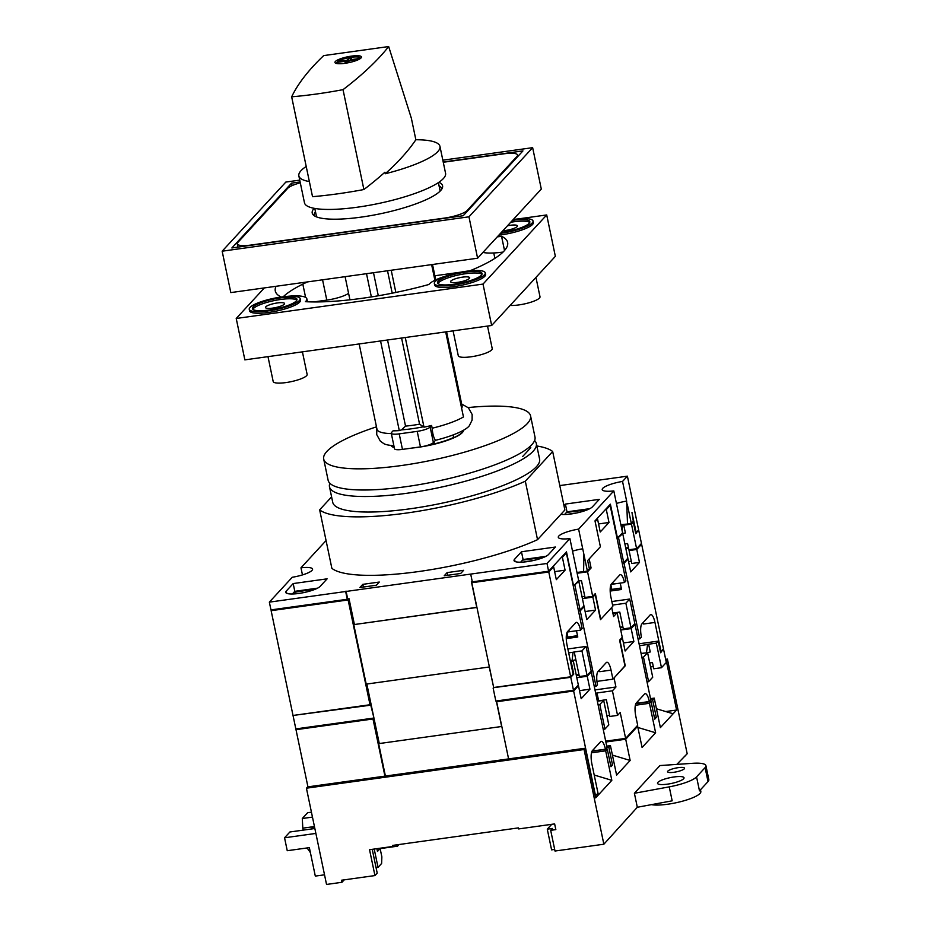 <?xml version="1.0" encoding="UTF-8"?>
<svg xmlns="http://www.w3.org/2000/svg" width="931" height="931" viewBox="0 0 931 931"><rect width="100%" height="100%" fill="white"/><g stroke="black" fill="none" stroke-linecap="round" stroke-linejoin="round"><path stroke-width="1.4" d="M457.738 282.337A9.752 2.141 -11.8 0 0 469.666 277.752A9.752 2.141 -11.8 0 0 462.509 277.147A9.752 2.141 -11.8 0 0 450.581 281.732A9.752 2.141 -11.8 0 0 457.738 282.337M437.966 283.559A22.763 5.004 168.2 0 1 465.698 273.691A22.763 5.004 168.2 0 1 481.955 274.366M454.223 284.234A22.763 5.004 -11.8 0 0 482.083 273.539A22.763 5.004 -11.8 0 0 465.372 272.143A22.763 5.004 -11.8 0 0 437.523 282.838A22.763 5.004 -11.8 0 0 454.223 284.234M466.163 271.27A26.01 5.714 -11.8 0 0 434.335 283.513A26.01 5.714 -11.8 0 0 453.432 285.107A26.01 5.714 -11.8 0 0 485.26 272.864A26.01 5.714 -11.8 0 0 466.163 271.27M434.335 283.513L434.661 285.061A26.01 5.714 -11.8 0 0 453.758 286.655A26.01 5.714 -11.8 0 0 485.586 274.424L485.26 272.864M502.915 230.737A9.752 2.141 -11.8 0 0 505.498 230.481A9.752 2.141 -11.8 0 0 517.438 225.896A9.752 2.141 -11.8 0 0 510.281 225.29A9.752 2.141 -11.8 0 0 507.488 225.779M510.723 222.253A22.763 5.004 168.2 0 1 513.458 221.834A22.763 5.004 168.2 0 1 529.727 222.509M501.32 232.471A22.763 5.004 -11.8 0 0 501.995 232.378A22.763 5.004 -11.8 0 0 529.844 221.683A22.763 5.004 -11.8 0 0 513.144 220.286A22.763 5.004 -11.8 0 0 512.457 220.379M500.517 233.344A26.01 5.714 -11.8 0 0 501.192 233.25A26.01 5.714 -11.8 0 0 533.032 221.019A26.01 5.714 -11.8 0 0 513.935 219.413A26.01 5.714 -11.8 0 0 513.249 219.518M498.865 235.136A26.01 5.714 -11.8 0 0 501.518 234.798A26.01 5.714 -11.8 0 0 533.347 222.567L533.032 221.019M272.632 308.114A9.752 2.141 -11.8 0 0 284.572 303.529A9.752 2.141 -11.8 0 0 277.415 302.936A9.752 2.141 -11.8 0 0 265.475 307.521A9.752 2.141 -11.8 0 0 272.632 308.114M252.871 309.348A22.763 5.004 168.2 0 1 280.603 299.479A22.763 5.004 168.2 0 1 296.861 300.154M269.129 310.023A22.763 5.004 -11.8 0 0 296.977 299.317A22.763 5.004 -11.8 0 0 280.278 297.92A22.763 5.004 -11.8 0 0 252.417 308.627A22.763 5.004 -11.8 0 0 269.129 310.023M281.069 297.059A26.01 5.714 -11.8 0 0 249.24 309.29A26.01 5.714 -11.8 0 0 268.337 310.884A26.01 5.714 -11.8 0 0 300.166 298.653A26.01 5.714 -11.8 0 0 281.069 297.059M249.24 309.29L249.566 310.849A26.01 5.714 -11.8 0 0 268.652 312.444A26.01 5.714 -11.8 0 0 300.492 300.213L300.166 298.653M453.083 330.854L458.285 355.735A17.34 3.817 -11.8 0 0 471.016 356.794A17.34 3.817 -11.8 0 0 492.231 348.636L487.518 326.059M510.141 305.426A17.34 3.817 -11.8 0 0 518.776 304.937A17.34 3.817 -11.8 0 0 540.003 296.78L535.953 277.403M267.988 356.643L273.19 381.524A17.34 3.817 -11.8 0 0 285.91 382.583A17.34 3.817 -11.8 0 0 307.137 374.425L302.412 351.848M469.806 270.84A118.679 26.091 -11.8 0 0 507.628 242.432A118.679 26.091 -11.8 0 0 501.553 236.288A32.515 7.145 168.2 0 1 499.924 236.532A32.515 7.145 168.2 0 1 497.27 236.87M501.553 236.288L504.521 250.497M285.98 296.5A32.515 7.145 168.2 0 1 306.858 298.874A32.515 7.145 168.2 0 1 305.415 301.691A118.679 26.091 -11.8 0 0 362.403 298.257A118.679 26.091 -11.8 0 0 428.9 284.49A32.515 7.145 168.2 0 1 446.473 275.855M264.357 287.923L236.218 318.472L483.014 284.083L546.706 214.945L518.113 218.925M276.065 286.294A118.679 26.091 -11.8 0 0 275.285 290.972A118.679 26.091 -11.8 0 0 281.197 297.047M236.218 318.472L244.865 359.866L491.661 325.489L555.353 256.339L546.706 214.945M460.973 272.131L434.87 275.762M348.578 293.312A18.969 4.166 168.2 0 1 326.793 300.108L313.724 301.935M482.956 252.406A32.515 7.145 -11.8 0 0 503.043 252.068M283.199 296.791A118.679 26.091 168.2 0 1 307.509 281.907M483.014 284.083L491.661 325.489M302.819 284.141L305.601 297.408M329.865 483.282A105.669 23.228 -11.8 0 0 329.481 486.762A105.669 23.228 -11.8 0 0 407.045 493.244A105.669 23.228 -11.8 0 0 536.349 443.552A105.669 23.228 -11.8 0 0 534.603 440.514M536.349 443.552L539.596 459.076A105.669 23.228 168.2 0 1 410.28 508.768A105.669 23.228 168.2 0 1 332.728 502.286L329.481 486.762M331.599 496.886L319.647 509.851A121.926 26.801 -11.8 0 0 406.3 513.086A121.926 26.801 -11.8 0 0 525.317 481.199L537.536 539.677L564.884 509.979L552.665 451.512A121.926 26.801 -11.8 0 0 536.861 445.984M319.647 509.851L331.867 568.329A121.926 26.801 -11.8 0 0 418.519 571.564A121.926 26.801 -11.8 0 0 537.536 539.677M522.698 456.481L530.798 447.695M525.317 481.199L552.665 451.512M617.044 538.386L622.571 532.823L613.82 490.916L578.616 529.122A17.887 3.933 168.2 0 0 558.297 537.303A17.887 3.933 168.2 0 0 569.9 538.595L546.997 563.464L548.615 571.227L566.467 551.85L573.601 586.006L578.663 580.502L569.9 538.595M576.987 572.495A17.887 3.933 -11.8 0 1 583.597 571.75A17.887 3.933 168.2 0 1 587.38 571.04L589.393 568.864L587.659 560.578L600.39 546.753L594.99 520.883L610.387 504.171L617.521 538.327M583.597 571.75L583.912 554.457L582.725 548.79A17.887 3.933 -11.8 0 0 572.518 551.14M616.438 503.462A17.887 3.933 -11.8 0 1 626.644 501.111L627.517 524.06A17.887 3.933 168.2 0 1 631.299 523.362L633.301 521.185L631.974 512.469L636.187 532.648L638.643 529.983L627.401 476.172L622.536 481.443A17.887 3.933 168.2 0 0 602.217 489.625A17.887 3.933 168.2 0 0 613.82 490.916M627.517 524.072A17.887 3.933 -11.8 0 0 620.907 524.816M270.968 609.898L347.275 599.273L345.645 591.511L269.35 602.136L270.968 609.898M326.071 540.562L300.981 567.805A17.887 3.933 168.2 0 1 312.572 569.097A17.887 3.933 168.2 0 1 292.253 577.267L269.35 602.136M300.981 567.805L302.459 574.927M359.901 587.519L376.357 585.227L379.278 582.05L362.822 584.342L359.901 587.519M460.682 573.473L463.603 570.307L447.148 572.6L444.227 575.765L460.682 573.473M560.881 514.331A17.887 3.933 -11.8 0 0 578.384 512.585A17.887 3.933 -11.8 0 0 592.419 506.848L599.32 499.353L565.385 504.078L563.977 505.614M548.499 554.527L555.4 547.032L521.465 551.757L514.564 559.252A17.887 3.933 -11.8 0 0 514.028 560.543A17.887 3.933 -11.8 0 0 529.727 561.242A17.887 3.933 -11.8 0 0 548.499 554.527M320.217 586.321L327.118 578.838L293.184 583.562L286.283 591.057A17.887 3.933 -11.8 0 0 285.747 592.349A17.887 3.933 -11.8 0 0 301.446 593.035A17.887 3.933 -11.8 0 0 320.217 586.321M546.997 563.464L345.645 591.511M559.787 485.586L627.401 476.172M631.299 523.362L627.285 504.171M626.644 501.111L622.536 481.443M582.725 548.79L578.616 529.122M587.38 571.04L583.912 554.457M476.928 607.326L354.408 624.526L349.009 598.656L347.275 599.273M470.69 574.09L472.32 581.852L548.615 571.227M317.587 588.148L294.801 591.325L292.346 593.99M472.238 581.491L471.377 581.607L476.777 607.478M545.88 556.342L523.094 559.519L520.627 562.196M589.8 508.663L567.014 511.841L564.547 514.517M447.706 575.288L447.148 572.6M635.559 532.741L636.187 532.648M294.801 591.325L293.184 583.562M523.094 559.519L521.465 551.757M567.014 511.841L565.385 504.078M347.67 598.842L346.053 591.08M363.381 587.03L362.822 584.342M391.52 445.46A36.577 8.042 -11.8 0 0 394.197 447.241M434.009 441.899L434.428 443.878A35.809 7.867 -11.8 0 0 453.641 437.477L453.106 434.928M392.731 445.553L392.812 445.949A35.809 7.867 -11.8 0 0 394.081 446.729M432.205 443.459L434.428 443.878M423.593 446.345A36.577 8.042 -11.8 0 0 462.963 430.541M621.07 525.631L622.699 525.445L622.094 530.507M524.048 561.998A20.971 4.608 168.2 0 1 529.599 561.044A20.971 4.608 168.2 0 1 532.544 560.695M567.968 514.319A20.971 4.608 168.2 0 1 573.519 513.365A20.971 4.608 168.2 0 1 576.464 513.016M354.304 624.026L353.768 624.62L366.197 684.122L489.38 666.968M476.951 607.454L353.768 624.62M589.253 568.236L591.08 567.98L589.183 558.926L600.39 546.753L595.153 521.651L597.539 519.056L596.538 519.207M591.08 567.98L587.554 571.797L592.698 596.375L595.351 593.501L600.751 619.371L612.831 606.256L610.934 597.202A10.835 3.107 -97.9 0 1 611.423 583.97L619.65 575.044A10.835 3.107 -97.9 0 1 620.325 574.66A10.835 3.107 -97.9 0 1 624.468 582.515L613.157 584.086A10.835 3.107 82.1 0 0 612.784 582.503M370.014 704.744L348.124 599.948L271.13 610.678L293.021 715.462L370.014 704.744L370.957 703.72M638.084 530.6L635.768 533.742L633.336 522.105L631.474 524.118L636.618 548.696L641.459 543.436L638.759 530.507M577.79 581.444L578.803 581.305L573.95 585.622M621.71 533.766L622.723 533.626L617.602 538.234M598.563 523.944L609.002 522.489L606.302 509.56L610.142 505.382L625.935 580.932L624.468 582.515M609.002 522.489L600.239 531.997L597.539 519.056M605.29 509.699L606.302 509.56M609.142 505.521L610.142 505.382M566.455 512.446L587.414 509.769M271.13 610.678L271.98 609.758M349.067 598.936L348.124 599.948M295.814 591.185L294.836 592.244L316.377 588.741M554.643 571.622L565.082 570.168L562.382 557.238L566.362 552.909L582.143 628.46L580.548 630.194A10.835 3.107 -97.9 0 0 576.405 622.339A10.835 3.107 -97.9 0 0 575.73 622.723L567.503 631.649A10.835 3.107 -97.9 0 0 567.014 644.88L573.124 674.125L570.668 676.79L548.778 571.995L471.784 582.725L472.622 581.805M565.082 570.168L556.319 579.676L553.619 566.746L548.778 571.995M561.37 557.378L562.382 557.238M565.35 553.049L566.362 552.909M522.535 560.125L543.495 557.448M553.619 566.746L552.618 566.886M592.698 596.375L584.982 597.446L581.468 580.63L578.116 581.095M624.876 543.937L627.599 543.564L628.902 549.767L636.618 548.696M296.547 591.08L296.733 591.976M578.803 581.305L583.935 605.883L580.094 610.061L574.951 585.483M622.723 533.626L627.855 558.204L623.747 562.673L618.603 538.095M570.668 676.79L493.674 687.509L471.784 582.725M628.437 547.579L625.713 547.952M622.164 562.894L623.747 562.673M631.474 524.118L623.77 525.189L625.388 532.951L622.443 533.661M582.015 596.701L584.749 596.317M578.349 610.305L580.094 610.061M613.157 584.086L611.143 584.365M567.223 632.044L580.548 630.194M568.864 630.182A10.835 3.107 -97.9 0 1 569.237 631.765M623.77 525.189L622.699 525.445M587.554 571.797L577.139 573.252M632.335 522.244L633.336 522.105M468.118 407.569A105.669 23.228 168.2 0 1 530.565 415.866A105.669 23.228 168.2 0 1 401.261 465.558A105.669 23.228 168.2 0 1 323.697 459.076A105.669 23.228 168.2 0 1 376.473 426.84M530.565 415.866L534.988 437.023A105.669 23.228 168.2 0 1 405.683 486.727A105.669 23.228 168.2 0 1 328.119 480.245L323.697 459.076M463.51 430.238A37.124 8.158 168.2 0 1 418.042 447.334A37.124 8.158 168.2 0 1 412.433 448.009M394.255 447.555A37.124 8.158 168.2 0 1 390.904 445.402M568.678 652.852L573.054 652.259L572.065 660.649M570.703 662.511L573.193 660.405L570.342 660.801A16.851 3.701 168.2 0 1 570.633 660.754M496.316 700.985L501.646 726.494L379.278 743.543L366.837 684.041L489.217 666.992L493.698 687.509M566.257 638.608L577.779 637.013L576.475 630.764M577.499 635.664L566.246 637.339M612.912 613.308L617.113 612.726L613.587 616.543L611.702 607.489L600.483 619.662L595.246 594.56L592.861 597.155L595.561 610.084L586.798 619.592L584.098 606.663L580.246 610.841L596.038 686.391L594.292 686.624M610.189 591.057L621.571 589.474L620.232 583.097M621.268 588.008L610.166 589.66M617.113 612.726L622.245 637.304L619.592 640.179L624.992 666.061L612.924 679.165L596.946 681.387M640.609 544.356L641.622 544.216L663.512 649L660.428 651.758M493.139 688.114L495.839 701.055L573.484 690.243L570.773 677.303L493.535 687.683M373.866 717.673L370.771 705.163L293.696 715.369M373.471 718.104L295.837 728.915L293.125 715.986M599.343 670.099A10.835 3.107 82.1 0 1 599.715 671.682L611.027 670.111A10.835 3.107 -97.9 0 0 606.884 662.255A10.835 3.107 -97.9 0 0 606.209 662.639L597.981 671.577A10.835 3.107 -97.9 0 0 597.493 684.797L596.038 686.391M611.027 670.111L612.924 679.165M584.098 606.663L583.097 606.803M582.422 598.61L592.861 597.155M594.234 594.7L595.246 594.56M580.246 610.841L578.512 611.073M629.903 549.627L629.065 550.547L631.765 563.488L639.481 562.405L630.718 571.913L628.018 558.984L624.038 563.302L639.818 638.852L638.084 639.097M643.263 622.42A10.835 3.107 -97.9 0 1 643.635 624.003L654.947 622.432A10.835 3.107 -97.9 0 0 650.804 614.576A10.835 3.107 -97.9 0 0 650.129 614.96L641.901 623.898A10.835 3.107 -97.9 0 0 641.412 637.118L639.818 638.852M654.947 622.432L661.057 651.665M641.622 544.216L636.781 549.476L639.481 562.405M628.018 558.984L627.017 559.124M625.865 548.673L628.588 548.289M629.065 550.547L636.781 549.476M624.038 563.302L622.292 563.546M611.842 601.531L629.717 599.04L634.849 623.619L630.997 627.797L625.865 603.218L612.575 605.069M629.717 599.04L625.865 603.218M630.997 627.797L623.293 628.867L619.778 612.051L612.854 613.017M567.863 648.965L586.065 646.428L591.197 671.007L587.077 675.475L581.945 650.897L574.229 651.968L579.373 676.546L587.077 675.475M586.065 646.428L581.945 650.897M573.193 660.405L578.326 684.983L573.484 690.243M571.331 662.418L573.764 674.067L570.773 677.303M578.931 674.475L576.208 674.859M572.914 660.44L575.858 659.73M620.139 627.215L622.862 626.831M574.229 651.968L573.054 652.259M573.089 674.16L573.764 674.067M610.887 584.889L611.818 589.323M566.967 632.568L567.898 637.002M628.565 561.602L631.299 561.23M585.122 611.539L595.561 610.084M639.481 645.765L647.569 644.461L646.463 652.887M641.087 653.492A16.851 3.701 168.2 0 1 645.032 653.003M379.173 743.043L378.638 743.636L385.399 776.023M501.809 726.471L378.638 743.636M594.979 689.918L615.938 686.997L614.053 677.943L624.945 665.816M615.938 686.997L612.423 690.814L617.556 715.392L620.209 712.518L625.62 738.388L637.688 725.284L635.803 716.218A10.835 3.107 -97.9 0 1 636.292 702.986L644.52 694.061A10.835 3.107 -97.9 0 1 645.183 693.676A10.835 3.107 -97.9 0 1 649.338 701.532L638.026 703.103A10.835 3.107 82.1 0 0 637.654 701.52M625.62 738.388L605.685 741.157M384.934 776.14L372.994 718.965L296 729.695L307.94 786.858M662.942 649.617L660.638 652.759L658.205 641.122L656.343 643.135L661.476 667.713L666.317 662.453L663.617 649.524M597.341 701.206L603.66 700.321L599.82 704.499L598.074 704.744M641.098 653.55L647.58 652.643L643.472 657.111L641.89 657.333M623.421 642.96L633.86 641.506L631.16 628.576L635.012 624.398L650.792 699.949L649.338 701.532M633.86 641.506L625.108 651.013L622.408 638.084L620.011 640.668L625.26 665.77M620.721 630.031L631.16 628.576M633.999 624.538L635.012 624.398M620.267 627.831L622.99 627.447M622.408 638.084L621.396 638.224M296 729.695L296.838 728.775M373.925 717.952L372.994 718.965M579.501 690.639L589.94 689.184L587.24 676.255L591.22 671.926L607.012 747.477L605.418 749.211A10.835 3.107 -97.9 0 0 601.263 741.355A10.835 3.107 -97.9 0 0 600.6 741.739L592.372 750.677A10.835 3.107 -97.9 0 0 591.883 763.897L597.993 793.142L595.537 795.807L573.647 691.011L496.642 701.741L497.491 700.822M589.94 689.184L581.188 698.692L578.488 685.763L573.647 691.011M576.801 677.71L587.24 676.255M590.219 672.066L591.22 671.926M576.347 675.51L579.07 675.126M578.488 685.763L577.476 685.903M617.556 715.392L609.84 716.463L606.337 699.647L597.318 701.09M649.745 662.965L652.468 662.581L653.76 668.784L661.476 667.713M603.66 700.321L608.804 724.9L604.952 729.078L599.82 704.499M647.58 652.643L652.724 677.221L648.604 681.69L643.472 657.111M508.594 758.905L496.642 701.741M653.306 666.596L650.583 666.968M647.022 681.911L648.604 681.69M656.343 643.135L648.628 644.205L650.257 651.968L647.313 652.678M606.884 715.718L609.607 715.334M603.218 729.322L604.952 729.078M638.026 703.103L636.001 703.382M592.081 751.061L605.418 749.211M593.734 749.199A10.835 3.107 -97.9 0 1 594.106 750.782M648.628 644.205L647.569 644.461M612.423 690.814L597.004 692.967L598.621 700.729M597.004 692.967L595.7 693.339M639.062 643.787L658.205 641.122M667.457 784.158A13.546 2.979 168.2 0 1 657.507 783.332A13.546 2.979 168.2 0 1 674.091 776.954A13.546 2.979 168.2 0 1 684.029 777.792A13.546 2.979 168.2 0 1 667.457 784.158M673.928 772.276A8.67 1.909 168.2 0 1 667.562 771.741A8.67 1.909 168.2 0 1 678.175 767.668A8.67 1.909 168.2 0 1 684.529 768.191A8.67 1.909 168.2 0 1 673.928 772.276M700.484 789.779L700.834 791.49A27.092 5.958 168.2 0 1 667.678 804.233A27.092 5.958 168.2 0 1 651.444 804.652M634.395 793.282L659.939 765.561L692.455 763.315A27.092 5.958 168.2 0 1 705.919 765.654A27.092 5.958 168.2 0 1 705.104 767.621L696.563 776.885A27.092 5.958 168.2 0 1 669.249 786.858L634.395 793.282L637.316 807.258L672.17 800.823L669.249 786.858M314.853 828.509L289.89 831.988L284.549 837.784L287.248 850.713L309.36 847.641L315.306 876.094L324.523 874.814M376.974 849.014L380.127 848.572L381.861 856.857L381.617 863.468L378.033 867.366L376.054 867.634M284.549 837.784L315.877 833.42M380.127 848.572L377.474 851.458L376.892 848.676M310.407 852.633L307.102 847.955M310.954 829.056L314.352 826.158M303.215 830.126L302.808 828.171L313.084 826.74M665.712 711.552L676.581 710.039L660.393 727.611L654.237 698.11L652.643 699.844L656.32 717.44L654.726 719.163L651.048 701.567L649.454 703.301L655.622 732.79L642.087 747.488L637.654 726.273L625.713 739.237L630.147 760.452L616.613 775.139L610.445 745.65L608.862 747.372L612.528 764.968L610.945 766.702L607.268 749.106L605.674 750.828L611.83 780.329L595.642 797.902L585.273 748.221L584.074 749.525L306.427 788.196L326.537 884.45L341.956 882.297L344.214 879.853M306.427 788.196L307.626 786.904L585.273 748.221M311.443 812.193L307.637 812.716L302.296 818.512L312.467 817.092M302.296 818.512L302.808 828.171M399.073 844.522L397.537 846.186L380.139 848.607M696.563 776.885L699.484 790.861L708.025 781.586A27.092 5.958 -11.8 0 0 708.84 779.631L705.919 765.654M584.074 749.525L603.858 844.219L637.316 807.258M676.802 764.398L687.183 753.761L667.399 659.067L666.212 660.358L676.581 710.039M603.858 844.219L555.016 851.027L550.687 830.324L555.83 829.614L554.643 823.912L518.648 828.927L518.427 827.892L392.463 845.441L392.684 846.477L369.537 849.7L374.949 875.571L341.526 880.226L341.956 882.297M554.678 849.433L551.594 849.863L547.277 829.172L551.734 824.319M665.665 659.299L667.399 659.067M547.277 829.172L552.409 828.45L550.687 830.324M396.676 844.859L397.537 846.186M374.204 849.049L378.033 867.366M372.237 849.328L377.206 873.127L374.949 875.571M625.713 739.237L605.86 741.995M637.654 726.273L636.653 726.413M594.211 775.034L611.83 780.329M630.147 760.452L612.435 755.122M596.748 794.48L599.098 794.155L597.493 793.678M655.622 732.79L637.91 727.472M673.136 713.774L656.46 708.77M591.464 752.818L605.674 750.828M591.988 751.236L607.268 749.106M610.631 765.235L612.528 764.968M606.849 747.651L608.862 747.372M606.733 746.162L610.445 745.65M635.349 705.267L649.454 703.301M650.513 698.634L654.237 698.11M635.85 703.685L651.048 701.567M654.423 717.696L656.32 717.44M650.629 700.124L652.643 699.844M392.684 846.477L393.801 845.255M684.262 756.298L684.925 756.205M312.839 828.788L314.736 827.973M337.802 62.296L337.65 61.527A11.859 2.607 168.2 0 1 351.266 57.28A11.859 2.607 168.2 0 1 359.971 58.001A11.859 2.607 168.2 0 1 359.913 58.432L359.983 58.793M344.901 63.32A13.546 2.979 168.2 0 1 334.951 62.493A13.546 2.979 168.2 0 1 351.534 56.116A13.546 2.979 168.2 0 1 361.472 56.954A13.546 2.979 168.2 0 1 344.901 63.32M306.218 166.463A72.071 15.85 -11.8 0 0 298.851 175.878L304.472 202.795A72.071 15.85 -11.8 0 0 357.376 207.206A72.071 15.85 -11.8 0 0 445.577 173.317L439.956 146.4A72.071 15.85 -11.8 0 0 415.854 139.743A908.028 199.63 168.2 0 1 385.236 173.76A72.071 15.85 -11.8 0 0 439.956 146.4M388.669 46.55A908.028 199.63 -11.8 0 1 343.027 89.655A130.003 28.582 -11.8 0 1 291.659 96.812A908.028 199.63 -11.8 0 1 323.685 55.604L388.669 46.55L411.374 118.307L415.854 139.743M385.236 173.76L384.91 172.212A908.028 199.63 168.2 0 1 363.893 189.528A130.003 28.582 168.2 0 1 312.525 196.674L291.659 96.812M359.04 59.328L349.556 60.655L348.31 62.005L345.098 62.447L346.344 61.097L336.813 62.424A11.859 2.607 168.2 0 0 336.766 62.854L336.906 63.552M338.011 63.692A11.859 2.607 168.2 0 1 336.766 62.854M298.851 175.878A72.071 15.85 -11.8 0 0 309.371 181.568M343.027 89.655L363.893 189.528M337.65 61.527L347.17 60.201L348.415 58.851L351.627 58.409L350.382 59.759L359.913 58.432M350.545 60.515L350.382 59.759M346.576 62.249L346.344 61.097M347.566 62.109L347.17 60.201M348.939 61.33L348.415 58.851M438.932 182.255A66.59 14.64 168.2 0 1 442.423 187.794A66.59 14.64 168.2 0 1 361.1 217.132A66.59 14.64 168.2 0 1 313.165 214.805A66.59 14.64 168.2 0 1 314.143 208.323M314.457 215.864A65.03 14.291 168.2 0 1 314.294 215.317A65.03 14.291 168.2 0 1 315.446 211.581M315.76 216.562A65.03 14.291 168.2 0 1 316.307 215.713M439.909 189.901A65.03 14.291 168.2 0 1 440.759 190.448M439.036 185.758A65.03 14.291 168.2 0 1 441.597 188.725A65.03 14.291 168.2 0 1 441.666 189.284M443.272 162.262L503.659 153.848A18.969 4.166 168.2 0 1 517.578 155.011A18.969 4.166 168.2 0 1 517.008 156.385L467.118 210.546A18.969 4.166 168.2 0 1 444.483 218.087L251.149 245.028A18.969 4.166 168.2 0 1 237.23 243.864A18.969 4.166 168.2 0 1 237.801 242.491L287.691 188.33A18.969 4.166 168.2 0 1 300.306 182.813M299.735 180.125L285.852 182.057L222.16 251.195L230.807 292.59L477.603 258.213L541.295 189.074L532.648 147.668L442.83 160.19M300.119 181.952L291.578 183.139L231.866 247.96L463.231 215.724L522.943 150.903L443.214 162.017M222.16 251.195L468.956 216.818L532.648 147.668M468.956 216.818L477.603 258.213M292.09 185.618L291.578 183.139M461.625 408.209A40.638 8.938 -11.8 0 0 462.125 406.207L446.566 331.762M445.681 331.89L463.452 416.96A47.411 10.427 168.2 0 1 432.17 428.225L431.6 425.479A47.411 10.427 -11.8 0 1 424.001 427.166L405.276 337.522M380.558 340.967L399.294 430.611A47.411 10.427 -11.8 0 1 393.033 430.844L391.59 432.426A10.835 2.386 -11.8 0 0 391.264 433.206L394.5 448.73A10.835 2.386 -11.8 0 0 402.46 449.394L420.451 446.892A10.835 2.386 -11.8 0 0 433.392 442.574L435.475 440.316C433.66 437.803 432.566 433.776 432.17 428.225M435.475 440.316A45.107 9.915 -11.8 0 0 469.247 425.863L472.087 420.16L472.157 414.493L468.444 407.871L461.66 404.007M376.846 428.632L376.694 434.544L380.279 441.061L383.886 443.691A45.107 9.915 -11.8 0 0 393.848 445.612M391.334 433.59A47.411 10.427 168.2 0 1 376.974 429.226L359.157 343.946M366.511 273.691L371.364 296.919M431.623 264.613L434.905 280.289M395.85 292.439L391.218 270.246M387.54 339.99L405.532 426.119L401.54 429.866L399.294 430.611M378.3 295.767L373.494 272.713M405.532 426.119A40.638 8.938 -11.8 0 0 419.567 424.164L401.575 338.034M392.207 293.184L387.517 270.758M424.001 427.166L419.567 424.164M401.54 429.866A45.107 9.915 -11.8 0 0 422.674 426.922M391.264 433.206A10.835 2.386 -11.8 0 0 399.213 433.869L417.216 431.367A10.835 2.386 -11.8 0 0 430.145 427.05L431.6 425.479M322.557 279.812L326.793 300.108M286.76 593.315L286.283 591.057M515.041 561.509L514.564 559.252M705.104 767.621L708.025 781.586M517.17 157.176L517.008 156.385M467.281 211.337L467.118 210.546M430.145 427.05L433.392 442.574M399.213 433.869L402.46 449.394M417.216 431.367L420.451 446.892M306.858 298.874L307.463 301.784M493.756 252.976L494.885 258.364M391.614 446.31L391.427 445.46M463.219 431.356L463.044 430.494M529.797 446.636L530.042 447.799M359.971 58.001L360.111 58.711M237.917 247.122L237.23 243.864M517.869 156.42L517.578 155.011M316.563 216.9L314.794 208.439M440.154 191.088L438.385 182.627M349.94 299.817L345.098 276.67M435.731 279.894L432.519 264.497"/></g></svg>
